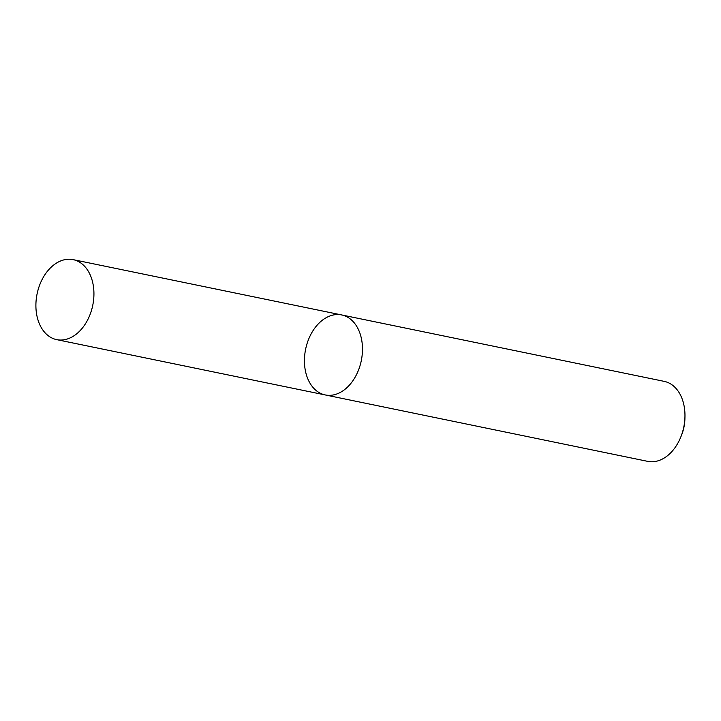 <?xml version="1.0" encoding="UTF-8"?>
<svg xmlns="http://www.w3.org/2000/svg" width="721" height="721" viewBox="0 0 721 721"><rect width="100%" height="100%" fill="white"/><g stroke="black" fill="none" stroke-linecap="round" stroke-linejoin="round"><path stroke-width="1.08" d="M680.885 436.791A40.836 28.416 -78.4 0 0 684.95 417.044L684.896 419.09A32.67 22.73 -78.4 0 1 681.642 434.88L680.885 436.791A40.836 28.416 -78.4 0 1 647.71 461.359L325.225 394.937A40.836 28.416 -78.4 0 0 359.977 365.844A40.836 28.416 -78.4 0 0 348.622 317.799A40.836 28.416 -78.4 0 0 341.7 314.951A40.836 28.416 -78.4 0 0 305.623 349.216A40.836 28.416 -78.4 0 0 325.225 394.937A40.836 28.416 -78.4 0 0 359.977 365.844A40.836 28.416 -78.4 0 0 348.622 317.799A40.836 28.416 -78.4 0 0 341.7 314.951L73.154 259.641A40.836 28.416 -78.4 0 0 37.086 293.907A40.836 28.416 -78.4 0 0 56.68 339.636A40.836 28.416 -78.4 0 0 91.432 310.544A40.836 28.416 -78.4 0 0 80.076 262.489A40.836 28.416 -78.4 0 0 73.154 259.641M684.95 417.044A40.836 28.416 -78.4 0 0 671.107 384.212A40.836 28.416 -78.4 0 0 664.185 381.364L341.7 314.951M325.225 394.937L56.68 339.636"/></g></svg>
